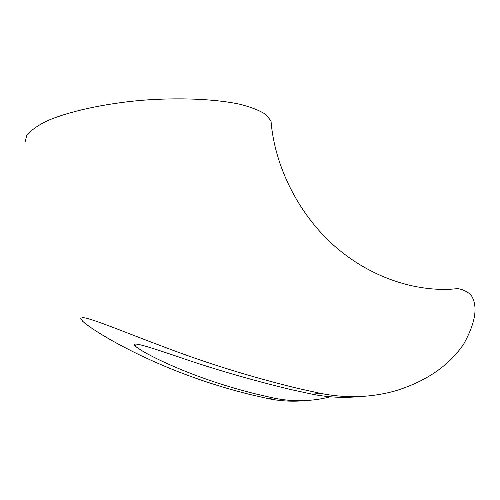 <?xml version="1.0" encoding="UTF-8"?>
<svg xmlns="http://www.w3.org/2000/svg" width="500" height="500" viewBox="0 0 500 500"><rect width="100%" height="100%" fill="white"/><g stroke="black" fill="none" stroke-linecap="round" stroke-linejoin="round"><path stroke-width="0.75" d="M305.294 400.588C292.744 401.844 280.156 401.144 267.531 398.494L250.1 394.519C214.013 385.556 179.5 373.45 146.569 358.206C119.844 345.925 92.112 329.95 82.725 321.294L80.644 318.188L83 317.556C93.287 318.85 127.75 333.5 163.231 346.631C206.169 363.075 251.088 377.006 297.981 388.431L320.45 393.356C346.494 398.525 371.812 397.6 396.406 390.575C426.694 380.981 449.1 365.513 463.625 344.175C475.913 322.106 478.269 305.55 470.7 294.519C466.206 291.031 461.825 289.075 457.55 288.65L451.069 289.175M25 142.256L26.831 135.319C30.688 130.494 37.406 125.7 46.988 120.931C68.388 111.575 103.112 103.819 140.938 100.363C178.85 97.344 215.562 98.969 240.238 104.331C251.55 107.275 260.156 110.725 266.056 114.675L271.031 120.975C274.475 166.088 298.831 215.506 336.456 247.719C374.175 280 420.75 292.756 457.55 288.65M320.45 393.369L312.144 394.175L290.231 389.412C250.075 379.688 212.294 368.663 176.894 356.356C155.95 349.375 136.356 342.644 134.4 344.338C134.006 344.806 134.662 345.7 136.35 347.019L134.356 344.387M312.144 394.175C328.15 397.381 344.119 398.162 360.037 396.519M330.45 396.794C311.556 401.6 292.469 401.987 273.181 397.962L255.362 393.85C222.931 385.7 192.838 375.294 165.087 362.625C151.856 356.531 142.281 351.325 136.35 347.019M267.531 398.494L273.181 397.962"/></g></svg>
